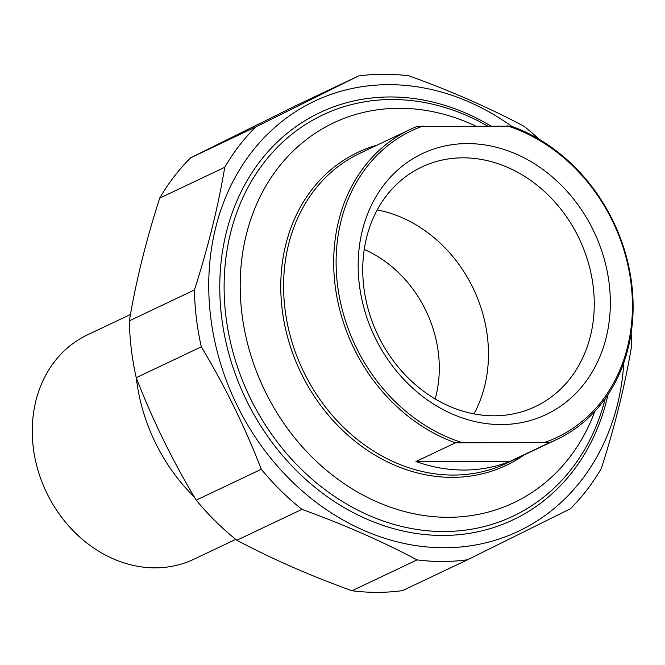<?xml version="1.0" encoding="UTF-8"?>
<svg xmlns="http://www.w3.org/2000/svg" width="665" height="665" viewBox="0 0 665 665"><rect width="100%" height="100%" fill="white"/><g stroke="black" fill="none" stroke-linecap="round" stroke-linejoin="round"><path stroke-width="1" d="M539.157 139.284A250.406 210.83 64.6 0 0 524.161 126.358C489.349 107.83 450.97 90.997 409.033 75.852A250.406 210.83 64.6 0 0 383.555 74.247A250.406 210.83 64.6 0 0 358.477 75.976L293.406 106.841L190.556 157.871L255.626 127.007A250.406 210.83 64.6 0 0 224.745 167.289L159.675 198.153A250.406 210.83 -115.4 0 1 190.556 157.871M136.242 377.678A250.406 210.83 -115.4 0 1 129.359 320.829L194.438 289.965A250.406 210.83 64.6 0 0 201.312 346.814L136.242 377.678C152.676 420.189 172.667 461.003 196.217 500.138L261.295 469.274A250.406 210.83 64.6 0 0 301.902 509.382L236.831 540.246A250.406 210.83 -115.4 0 1 196.217 500.138M402.516 590.628A250.406 210.83 -115.4 0 1 351.968 590.753L417.038 559.888A250.406 210.83 64.6 0 0 467.586 559.764L402.516 590.628M467.586 559.764L570.437 508.733A250.406 210.83 64.6 0 0 601.318 468.443C614.984 425.866 625.092 384.977 631.634 345.775A250.406 210.83 64.6 0 0 631.135 333.182M511.784 126.342A237.987 200.373 64.6 0 0 388.51 84.671A237.987 200.373 64.6 0 0 209.209 300.996A237.987 200.373 64.6 0 0 416.406 545.682A237.987 200.373 64.6 0 0 623.837 362.566M255.626 127.007L358.477 75.976M194.438 289.965C208.095 247.388 218.203 206.491 224.745 167.289M261.295 469.274C244.861 426.764 224.87 385.941 201.312 346.814M417.038 559.888C382.217 541.36 343.838 524.527 301.902 509.382M236.831 540.246C271.644 558.775 310.023 575.607 351.968 590.753M159.675 198.153C146.009 240.738 135.909 281.627 129.359 320.829M490.57 125.826A225.352 189.733 64.6 0 0 221.561 316.681A225.352 189.733 64.6 0 0 406.963 531.85A225.352 189.733 64.6 0 0 607.993 394.594M549.639 442.574A171.47 144.372 64.6 0 0 556.888 439.415A171.47 144.372 64.6 0 0 631.75 284.13A171.47 144.372 64.6 0 0 511.352 126.184L417.163 126.408A171.47 144.372 64.6 0 0 409.914 129.567A171.47 144.372 64.6 0 0 335.659 289.416A171.47 144.372 64.6 0 0 455.45 442.799L549.639 442.574L510.146 461.302A171.47 144.372 -115.4 0 1 415.966 461.535L510.146 461.302M415.966 461.535L455.45 442.799M507.129 125.785A169.7 142.875 -115.4 0 1 631.077 283.722A169.7 142.875 -115.4 0 1 545.416 442.175M473.987 413.896A132.576 111.629 64.6 0 0 377.23 209.916M494.112 415.8A132.576 111.629 -115.4 0 1 368.776 311.311A132.576 111.629 -115.4 0 1 421.685 167.031A132.576 111.629 -115.4 0 1 462.89 157.829A132.576 111.629 -115.4 0 1 588.234 262.318A132.576 111.629 -115.4 0 1 535.317 406.606A132.576 111.629 -115.4 0 1 494.112 415.8M461.402 442.375A169.7 142.875 -115.4 0 1 337.454 284.437A169.7 142.875 -115.4 0 1 423.115 125.984M467.262 143.59A144.405 121.579 64.6 0 0 384.57 354.586A144.405 121.579 64.6 0 0 600.961 354.063A144.405 121.579 64.6 0 0 467.262 143.59M594.851 411.377A210.198 176.973 -115.4 0 1 402.25 510.92A210.198 176.973 -115.4 0 1 241.877 313.232A210.198 176.973 -115.4 0 1 475.242 125.86M487.287 125.835A222.027 186.931 64.6 0 0 322.816 114.92A222.027 186.931 64.6 0 0 225.884 315.991A222.027 186.931 64.6 0 0 513.122 516.131A222.027 186.931 64.6 0 0 605.217 398.626M194.463 497.196A171.47 144.372 -115.4 0 1 136.45 379.05A171.47 144.372 -115.4 0 1 136.308 377.853M435.168 398.958A115.303 97.073 64.6 0 0 364.237 249.425M235.759 539.382L193.889 559.24A124.172 104.546 -115.4 0 1 33.25 447.312A124.172 104.546 -115.4 0 1 87.464 334.869L130.465 314.47M556.888 439.415L506.796 463.181A171.47 144.372 -115.4 0 1 302.866 370.122A171.47 144.372 -115.4 0 1 359.823 153.324L409.914 129.567M377.063 145.145A173.199 145.826 64.6 0 0 300.248 371.369A173.199 145.826 64.6 0 0 524.037 455.001"/></g></svg>
